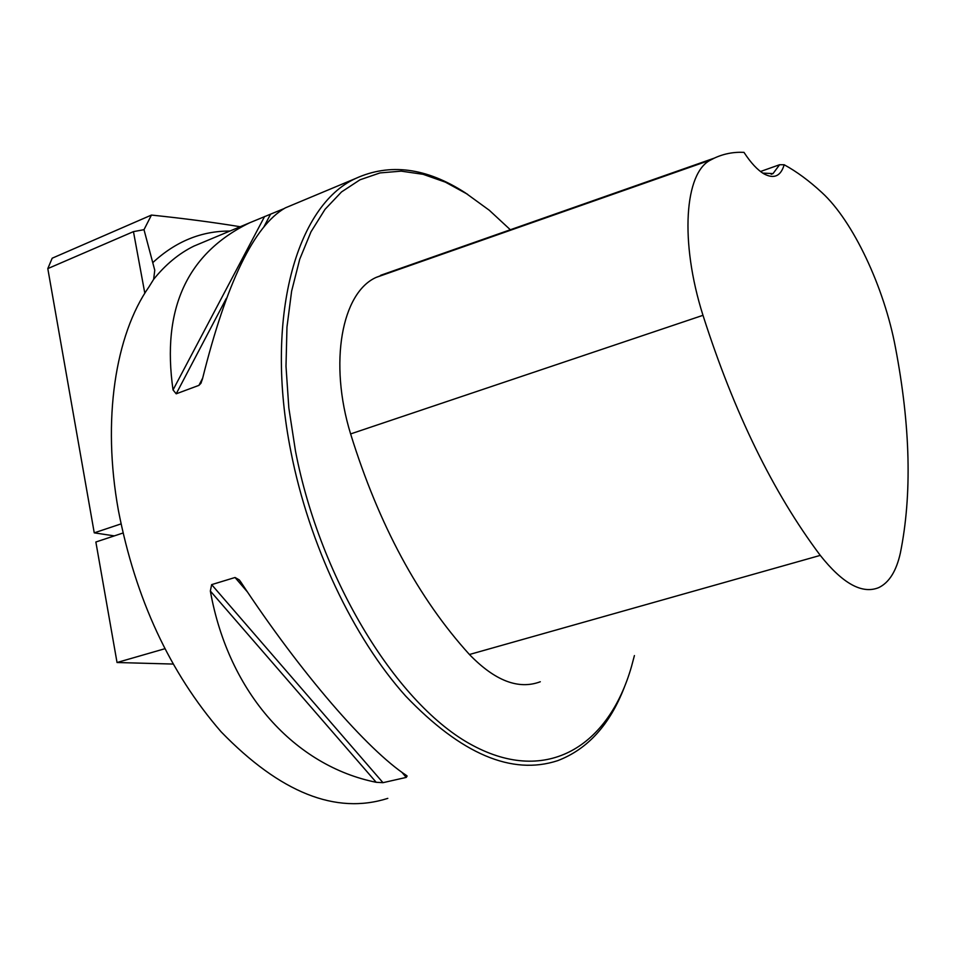 <?xml version="1.0" encoding="UTF-8"?>
<svg xmlns="http://www.w3.org/2000/svg" width="956" height="956" viewBox="0 0 956 956"><rect width="100%" height="100%" fill="white"/><g stroke="black" fill="none" stroke-linecap="round" stroke-linejoin="round"><path stroke-width="1.43" d="M144.822 293.253L133.458 231.627L47.8 268.6L52.186 258.204L151.454 215.064C183.911 218.458 213.511 222.342 240.231 226.739M151.454 215.064L143.998 229.679L154.764 270.237L153.629 279.355C165.543 264.549 178.939 253.471 193.841 246.134L205.815 241.127M121.006 523.9L94.25 532.851L47.8 268.6M164.946 648.706L117.038 662.508L95.863 542.004L122.989 533.018M387.801 798.368C335.855 814.93 280.311 792.763 221.147 731.854C169.762 672.546 135.513 598.743 118.401 510.444C101.969 419.732 115.329 334.899 149.04 286.764L153.629 279.355M133.458 231.627L143.998 229.679M94.25 532.851L114.338 535.886M117.038 662.508L173.215 664.062M510.337 229.751L489.293 210.26L465.273 192.801C426.316 167.659 389.749 162.902 355.548 178.509C296.444 205.432 264.011 317.834 290.947 451.865C309.075 544.49 353.314 637.712 405.631 696.028C461.198 754.093 511.866 775.639 557.671 760.665C587.617 749.241 609.856 724.744 624.376 687.161M292.608 204.835L285.282 207.894C254.033 225.783 226.429 282.797 202.469 378.935L200.88 383.344L198.932 385.364L176.203 393.812L173.036 389.929C161.48 308.967 187.029 253.256 249.695 222.772L283.968 208.635M235.045 577.496L239.275 579.91L240.709 581.834C301.009 673.454 367.319 749.695 406.396 775.424L407.125 776.021L406.264 777.395L382.986 782.677L376.21 782.295C295.368 766.043 228.771 693.913 210.344 591.035L211.646 584.63L235.045 577.496L247.52 592.051M784.183 164.755C796.707 171.602 809.266 180.875 821.885 192.55C853.087 221.027 884.252 287.398 895.437 347.446C910.494 426.316 912.132 494.873 900.349 553.106C896.334 571.102 889.14 582.598 878.755 587.605C862.204 594.405 842.702 583.662 820.272 555.388C773.237 492.734 734.136 412.717 702.983 315.313C679.597 241.653 684.544 172.486 710.786 159.939L714.347 158.11C723.692 153.761 733.575 151.849 743.983 152.363C750.854 162.926 757.594 170.132 764.202 173.992C774.157 179.166 780.813 176.095 784.183 164.755L779.594 164.731L760.498 171.506M395.39 270.118L376.138 277.407C341.806 292.727 328.649 362.527 350.613 433.928C378.791 524.713 418.405 598.229 469.432 654.502C494.933 680.839 518.546 689.921 540.295 681.759M467.639 194.319L445.377 182.142L423.102 174.315L401.197 171.148L380.022 172.916L359.994 179.8L341.531 191.929L325.052 209.304L310.987 231.83L299.718 259.255L291.616 291.186L286.967 327.095L285.999 366.279L288.832 407.925L295.488 451.089C320.607 581.176 398.031 705.827 472.575 745.345C547.37 785.45 608.817 745.859 631.534 666.404L634.414 655.577M779.594 164.731L773.022 173.598L762.757 173.108M152.864 262.565C175.665 241.462 201.346 230.958 229.918 231.053M710.786 159.939L376.138 277.407M702.983 315.313L350.613 433.928M820.272 555.388L469.432 654.502M198.932 385.364L202.66 378.122M176.203 393.812L226.333 298.38M263.844 226.954L270.524 214.252M173.036 389.929L264.597 216.498M376.21 782.295L210.344 591.035M382.986 782.677L211.646 584.63M406.264 777.395L401.819 772.209M205.791 241.139L249.695 222.772M285.282 207.894L355.548 178.509M714.347 158.11L380.631 275.304M771.193 174.279L773.022 173.598M201.238 382.639L200.88 383.344"/></g></svg>
